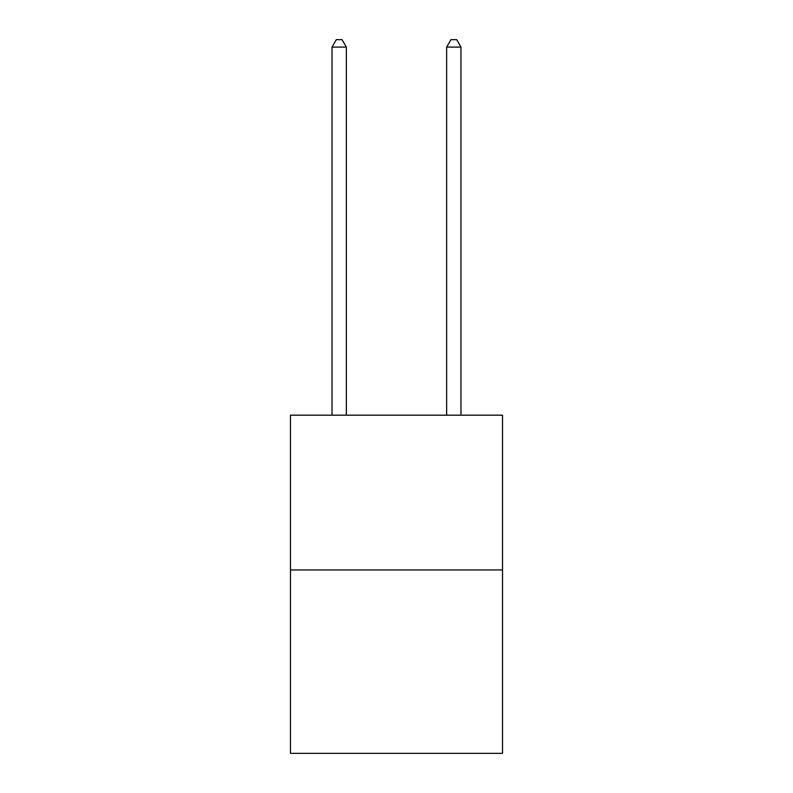 <?xml version="1.0" encoding="UTF-8"?>
<svg xmlns="http://www.w3.org/2000/svg" width="793" height="793" viewBox="0 0 793 793"><rect width="100%" height="100%" fill="white"/><g stroke="black" fill="none" stroke-linecap="round" stroke-linejoin="round"><path stroke-width="1.19" d="M502.534 569.939L502.534 415.185L290.466 415.185L290.466 753.35L502.534 753.35L502.534 569.939L290.466 569.939M346.353 415.185L346.353 47.104L332.019 47.104L332.019 415.185M332.019 47.104L336.321 39.65L342.051 39.65L346.353 47.104M460.981 415.185L460.981 47.104L446.647 47.104L446.647 415.185M446.647 47.104L450.949 39.65L456.679 39.65L460.981 47.104"/></g></svg>
